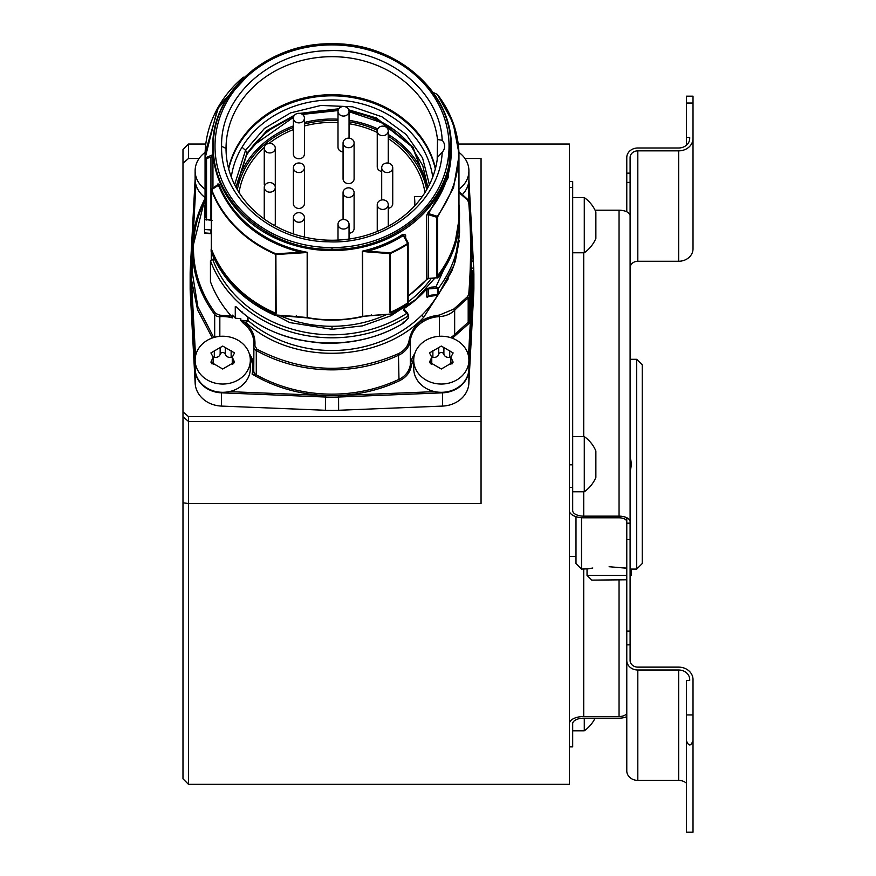 <?xml version="1.0" encoding="UTF-8"?>
<svg xmlns="http://www.w3.org/2000/svg" width="876" height="876" viewBox="0 0 876 876"><rect width="100%" height="100%" fill="white"/><g stroke="black" fill="none" stroke-linecap="round" stroke-linejoin="round"><path stroke-width="1.31" d="M253.372 69.522L217.423 108.799L205.094 158.238L205.094 217.084A126.954 109.949 180 0 1 205.061 214.697L205.061 155.862A126.954 109.949 0 0 0 205.094 158.217L205.258 217.566A1.106 0.953 180 0 1 205.094 217.084M212.956 188.187L212.956 158.928A2.212 1.916 180 0 0 210.941 157.122L212.189 154.975L205.411 157.844L205.258 158.731M211.926 220.314L206.539 219.69L210.941 220.029L210.941 157.122L205.696 158.775M213.317 137.609L212.791 150.946M243.364 77.165A126.954 109.949 0 0 0 205.104 153.18A126.954 109.949 0 0 0 205.061 155.862M205.061 204.426A127.513 110.431 -0 0 0 204.513 214.697A127.513 110.431 -0 0 0 204.524 216.142A2.212 1.916 -0 0 0 205.258 217.566M204.524 216.142L204.524 217.817A2.212 2.212 0 0 0 206.561 219.986M332.015 44.906A117.023 101.342 -0 0 0 215.003 146.248A117.023 101.342 -0 0 0 332.015 247.59A117.023 101.342 0 0 0 449.038 146.248A117.023 101.342 0 0 0 332.015 44.906L332.015 43.877C395.394 42.464 452.235 91.695 450.603 146.566C452.235 201.447 395.394 250.678 332.015 249.266C268.658 250.678 211.806 201.447 213.437 146.577C211.806 91.695 268.658 42.464 332.015 43.877L332.015 43.8C268.363 42.377 211.171 91.936 212.791 147.354L212.791 151.307M212.791 147.354A119.235 103.258 -0 0 0 332.015 250.613A119.235 103.258 0 0 0 451.25 147.354L451.25 151.307A119.235 103.258 180 0 1 428.046 212.507L426.645 215.354L426.645 279.389A119.388 103.357 179.9 0 1 408.161 296.022M212.956 158.928L212.835 154.187M216.208 186.314L218.431 185.263A2.212 1.051 158.7 0 0 219.044 184.31L217.938 183.872A2.212 1.916 180 0 1 218.025 184.31M390.368 312.338L390.236 252.857A126.637 109.664 -0 0 0 407.668 243.418L403.31 235.545A2.212 0.657 57.4 0 1 402.927 234.319L405.632 234.954L404.789 236.454L408.15 242.937L408.139 302.614A1.106 0.953 180 0 1 407.866 302.866A126.954 109.949 180 0 1 390.368 312.338A1.106 0.953 180 0 1 389.973 312.436L391.178 312.349A2.212 1.916 -0 0 0 392.021 312.13A127.513 110.431 -0 0 0 407.263 303.841A2.212 1.916 -0 0 0 408.139 302.614M221.617 146.248C220.194 96.272 270.815 51.016 328.566 50.688C386.228 47.895 440.015 90.316 442.205 140.269A11.038 9.559 180 0 1 444.625 146.248A11.038 9.559 180 0 1 442.205 152.227C440.015 202.181 386.228 244.601 328.566 241.809C270.815 241.48 220.194 196.224 221.617 146.248L226.041 148.46A105.985 91.783 0 0 0 226.041 149.621A105.985 91.783 0 0 0 327.525 240.155A105.985 91.783 0 0 0 437.496 157.395L442.205 152.227M437.179 159.826L437.496 139.514A105.985 91.783 0 0 0 326.847 56.787A105.985 91.783 0 0 0 226.041 148.46L226.074 150.792M437.496 139.514L442.205 140.269M435.328 168.926A105.427 91.301 -0 0 0 380.753 106.171A105.427 91.301 -0 0 0 228.702 168.926M427.871 187.278A97.696 84.611 -0 0 0 388.276 134.477M377.753 128.881A97.696 84.611 -0 0 0 349.042 120.341M338.005 119.202A97.696 84.611 -0 0 0 304.421 122.487M293.383 125.936A97.696 84.611 -0 0 0 236.17 187.278M388.276 136.24A96.042 83.176 180 0 1 423.634 178.682A96.042 83.176 180 0 1 426.7 189.687M237.341 189.687A96.042 83.176 180 0 1 246.846 165.203A96.042 83.176 180 0 1 293.383 127.502M304.421 123.987A96.042 83.176 180 0 1 338.005 120.636M349.042 121.797A96.042 83.176 180 0 1 377.282 130.294M636.71 359.313L642.239 364.832L642.239 563.553L636.71 569.072L636.71 359.313L630.096 359.313M581.511 517.716L581.511 569.072L588.289 568.809M609.116 566.717C580.635 569.28 580.635 569.28 609.116 566.717L626.778 568.228M588.541 568.765L592.822 567.998M624.643 567.889L626.285 568.141M630.096 568.842L631.191 569.072L630.096 568.842M630.096 471.08A22.075 22.075 0 0 0 630.096 457.294M575.992 516.676L575.992 563.553L581.511 569.072M458.247 144.036L569.367 144.036L569.367 784.338L188.504 784.338L188.504 416.626L481.055 416.626L481.055 158.49L464.948 158.49M188.504 416.626L182.985 411.84L182.985 416.68L182.985 163.264L188.504 158.49L188.504 144.036L205.794 144.036M182.985 163.264L182.985 149.555L188.504 144.036M188.504 784.338L182.985 778.819L182.985 416.68L188.504 421.455L481.055 421.455L481.055 503.503L188.504 503.503L182.985 502.824M188.504 158.49L199.104 158.49M195.129 179.12L190.311 268.582A141.89 122.881 -0 0 0 190.158 274.308L190.158 287.558A141.857 122.859 -0 0 0 190.311 293.285L190.311 280.035L195.162 370.066L195.162 383.316A27.594 23.904 -0 0 0 221.442 406.081L221.442 392.831L325.412 397.025A141.89 122.892 -0 0 0 338.629 397.025L442.588 392.831A27.594 23.904 0 0 0 468.868 370.066L471.441 322.423A1.106 0.547 -176.9 0 0 470.335 321.831L472.701 279.827A773.88 670.206 180 0 0 472.777 270.443L472.668 280.933M250.328 360.135A27.594 23.904 180 0 1 222.723 384.038A27.594 23.904 -0 0 1 195.129 360.135A27.594 23.904 -0 0 1 222.723 336.231A27.594 23.904 180 0 1 250.328 360.135L250.328 368.402A27.594 23.904 180 0 1 229.227 391.638L325.456 395.525L325.412 410.275L221.442 406.081M325.412 410.275A141.857 122.859 -0 0 0 338.629 410.275L338.574 395.525C360.156 394.594 380.469 389.667 399.511 380.731C406.344 377.293 410.307 372.19 411.424 365.412L413.844 357.758M442.577 392.284L442.588 406.081L338.629 410.275M442.588 406.081A27.594 23.904 -0 0 0 468.879 383.316L473.73 293.285A141.857 122.859 -0 0 0 473.883 287.558L473.883 274.308L471.441 322.423M190.311 281.831L190.311 280.035A141.89 122.881 -0 0 1 190.158 274.308L195.129 179.098A27.594 23.904 -0 0 0 195.906 184.726L193.125 236.29M195.162 383.316L190.311 293.285M481.055 421.455L481.055 416.626M471.211 225.866A1.106 0.547 -3.1 0 1 471.441 226.183L473.883 274.308M195.129 360.135L195.129 368.402A27.594 23.904 -0 0 0 222.723 392.306A27.594 23.904 180 0 0 229.227 391.638M458.915 152.424A27.594 23.904 180 0 1 468.912 170.831L468.912 179.109A27.594 23.904 180 0 1 468.134 184.737A27.594 23.904 180 0 1 462.298 194.625M471.441 226.183A1.106 0.547 -3.1 0 1 471.441 226.194L468.912 179.219L473.73 268.571L472.679 268.078M472.306 257.752L471.649 243.561M472.733 277.703L472.766 272.732M468.912 170.831A27.594 23.904 180 0 1 458.98 189.194M471.616 280.933L469.843 319.171L469.843 294.884L471.671 248.915L471.562 280.933L472.69 280.933M240.298 318.612L240.298 320.145L243.397 323.332A31.186 27.014 180 0 1 253.92 343.567A31.186 27.014 180 0 1 253.788 346.075A5.519 4.785 -0 0 0 253.755 346.513A5.519 4.785 -0 0 0 256.285 350.531A139.645 120.943 -0 0 0 398.974 355.054A22.075 19.119 0 0 0 410.329 340.468A31.186 27.003 180 0 1 439.467 316.597A22.075 19.119 -0 0 0 454.655 310.235A276.017 239.049 180 0 1 468.189 297.982A5.519 4.785 -0 0 0 469.843 294.884L468.748 294.27C471.178 263.676 471.178 233.071 468.748 202.465L469.843 202.947L471.671 248.915M219.832 336.362L219.832 316.674A31.186 27.014 180 0 1 232.447 317.9L232.447 315.141A127.513 110.431 180 0 0 235.272 318.087L235.644 306.786L236.279 307.049M246.638 322.259L244.13 322.061L240.823 320.298L240.823 318.645L235.644 318.251M235.272 306.622L235.272 318.087M247.317 316.565L247.656 321.043M247.996 317.068L247.996 320.517L246.145 322.729C293.131 365.675 380.414 362.839 423.645 317.386L448.26 278.831M256.887 349.174C303.129 373.056 350.312 374.545 398.449 353.663L398.974 379.341A139.645 120.943 180 0 1 256.285 374.819L256.285 350.531L256.887 349.174L254.883 345.604A1.106 0.547 -173.9 0 0 253.788 346.042A1.106 0.547 -173.9 0 0 253.788 346.075M468.748 294.27L467.423 296.745L453.823 309.042L439.402 315.097C422.462 317.024 412.399 325.259 409.223 339.8C408.227 345.932 404.635 350.553 398.449 353.663M243.397 323.332L244.13 322.061C252.036 328.423 255.617 336.274 254.883 345.604M428.134 296.504L428.78 296.033M404.734 310.115L404.504 308.264A119.224 103.258 -0 0 0 426.798 288.927L426.645 296.986A2.212 1.916 -0 0 1 428.211 296.241L431.047 295.146L438.329 294.632A1.106 0.953 180 0 1 438.329 294.632L454.129 264.946L459.528 232.622L459.528 227.388A127.513 110.431 0 0 0 459.363 221.88M214.346 259.011L212.649 259.274A125.301 108.514 -0 0 0 406.847 313.323L408.216 315.929L407.636 313.104L404.307 309.425M404.504 308.264L403.65 310.027L406.847 313.323L407.636 313.104L408.665 317.419A1.106 0.953 180 0 1 408.216 318.185L404.066 322.609L403.015 322.707L403.606 322.959C355.196 353.433 283.233 348.451 241.886 312.119L236.301 306.972M403.65 310.027L404.57 310.038L403.65 310.027M430.937 287.219L428.211 288.905L436.117 288.314L436.018 286.802L431.025 287.186L426.798 288.927M204.798 218.858A127.513 110.431 -0 0 0 204.513 226.282A127.513 110.431 -0 0 0 204.568 229.479L210.941 229.961A2.212 1.916 180 0 1 211.335 230.027M252.584 302.965L289.825 322.598L332.015 329.299L362.478 325.872L391.014 315.743L415.717 299.493L434.759 278.218M212.649 259.263L210.448 260.709L210.448 281.678A127.513 110.431 180 0 0 231.264 316.039L232.447 317.9M403.891 321.974L404.066 322.609L403.891 321.974M211.335 236.64L211.291 259.712M212.375 337.972L197.582 309.863L191.417 279.433A140.784 121.917 180 0 1 191.417 268.078L192.37 258.54M205.061 197.472A27.594 23.904 180 0 1 195.906 184.726M205.126 152.424A27.594 23.904 -0 0 0 195.129 170.842A27.594 23.904 -0 0 0 205.061 189.194M413.713 360.135A27.594 23.904 -0 0 0 441.307 384.038A27.594 23.904 180 0 0 468.912 360.135A27.594 23.904 180 0 0 441.307 336.231A27.594 23.904 -0 0 0 413.713 360.135L413.713 368.402A27.594 23.904 180 0 0 434.803 391.638L338.574 395.525A140.784 121.928 180 0 1 325.456 395.525C298.672 394.299 274.221 387.159 252.091 374.096L253.788 370.362M250.186 357.758A30.08 26.05 -0 0 1 252.091 374.096L256.285 374.819A5.519 4.785 180 0 1 253.755 370.8L253.92 343.567M222.723 369.015L210.897 362.106L213.186 357.189L210.897 352.929L222.723 346.075L234.549 352.929L232.26 357.189L234.549 362.106L222.723 369.015M213.186 357.189L213.186 363.989A4.632 4.019 180 0 1 213.175 364.317M232.26 357.134A2.65 2.289 -0 0 0 231.144 357.211A4.632 4.019 180 0 1 225.296 354.287A2.65 2.289 -0 0 0 220.15 354.287A4.632 4.019 180 0 1 214.302 357.211A2.65 2.289 -0 0 0 213.186 357.134M232.282 364.317A4.632 4.019 180 0 1 232.26 363.989L232.26 357.189M471.551 320.331L469.843 319.171A5.519 4.785 180 0 1 468.189 322.269L468.956 323.507L452.355 338.224M468.912 360.135L468.912 368.402A27.594 23.904 180 0 1 441.307 392.306A27.594 23.904 -0 0 1 434.803 391.638M441.307 369.015L429.481 362.106L431.769 357.189L429.481 352.929L441.307 346.075L453.144 352.929L450.855 357.189L453.144 362.106L441.307 369.015M431.769 357.189L431.769 363.989A4.632 4.019 180 0 1 431.759 364.317M450.855 357.134A2.65 2.289 -0 0 0 449.727 357.211A4.632 4.019 180 0 1 443.891 354.287A2.65 2.289 -0 0 0 438.734 354.287A4.632 4.019 180 0 1 432.886 357.211A2.65 2.289 -0 0 0 431.769 357.134M450.866 364.317A4.632 4.019 180 0 1 450.855 363.989L450.855 357.189M204.568 229.479L204.524 230.344M204.568 232.906L210.755 233.377M427.532 297.216L428.211 296.241L428.211 288.905A2.212 1.916 -0 0 0 426.645 289.649M436.117 288.314L437.529 288.751A1.106 0.953 -0 0 0 438.35 288.324L436.018 286.802L455.903 242.586M437.529 288.751L437.463 294.654L438.329 294.632L438.35 288.324A127.513 110.431 0 0 0 459.528 227.388L459.374 221.869M437.463 294.654L438.329 294.632A1.106 0.953 180 0 1 437.529 295.026M450.713 137.598L448.249 177.499L428.572 213.624L437.376 216.306C465.693 175.616 465.627 134.959 437.157 94.345L433.138 92.473M426.645 279.389L428.211 278.437L428.572 213.624A2.212 0.887 40.4 0 1 428.046 212.507M437.496 94.674L453.056 122.684L458.947 153.333L458.98 214.697A126.954 109.949 180 0 1 437.65 275.688A1.106 0.953 180 0 1 436.828 276.115L436.828 217.281A1.106 0.624 107.5 0 0 437.376 216.306L436.828 217.281L428.211 214.62A2.212 1.916 -0 0 0 426.645 215.354M428.616 277.572L428.802 278.371L428.2 277.736M436.828 276.115L436.993 276.093A2.212 1.916 -0 0 0 438.646 275.239A127.513 110.431 -0 0 0 459.528 214.697A127.513 110.431 -0 0 0 458.98 204.426M458.98 155.862L453.527 187.727L437.65 216.854L437.65 275.688M438.142 277.374L438.646 275.239M391.178 312.349L391.178 314.002L371.49 315.491L371.293 314.692M407.263 303.841L407.263 305.505A2.212 0.646 -122.3 0 1 407.143 305.823A2.212 2.212 0 0 0 408.161 303.961A2.212 1.916 180 0 1 407.263 305.505L392.021 313.783A2.212 1.916 180 0 1 391.178 314.002L362.314 316.433A119.224 103.258 180 0 1 307.432 317.605L307.487 317.911C325.85 321.207 344.093 320.813 362.248 316.74M371.49 315.491L362.686 316.367L362.686 251.401L367.438 251.927L367.581 251.237L362.872 251.27M362.741 316.247L362.314 251.171A119.224 103.258 180 0 0 402.927 234.319M407.866 302.866L407.866 244.032A126.954 109.949 -0 0 1 390.389 253.503L390.236 252.857L367.581 251.237A119.881 103.817 180 0 0 403.31 235.545L405.303 237.692M407.668 243.418L408.15 242.937L408.139 243.78A1.106 0.953 0 0 1 407.866 244.032L407.668 243.418M407.647 241.929L408.15 242.937M392.021 312.13L391.911 314.101L407.143 305.823M307.158 317.462L307.432 252.343A119.224 103.258 180 0 1 219.044 184.31M296.285 315.71L296.088 316.51L307.169 317.561L307.169 252.518L276.137 254.511L275.885 253.777L276.137 313.345A1.106 0.953 180 0 1 275.743 313.247A126.954 109.949 180 0 1 211.39 248.981A1.106 0.953 180 0 1 211.335 248.718A2.212 1.916 -0 0 0 211.247 250.131A127.513 110.431 -0 0 0 274.046 313.05A2.212 1.916 -0 0 0 274.856 313.247L276.137 313.345M211.335 248.718L211.335 189.884A1.106 0.953 -0 0 0 211.39 190.147A126.954 109.949 0 0 0 275.743 254.412L275.743 313.247M211.39 248.981L211.696 189.665A126.637 109.664 -0 0 0 275.885 253.777L300.764 252.31C260.446 241.853 233.005 219.504 218.431 185.263L211.335 189.884M218.025 184.431L212.069 188.767M307.027 252.419L300.764 252.31L300.873 253.011M211.138 249.507L211.138 251.171A2.212 1.916 180 0 0 211.247 251.784L211.291 251.97C222.811 280.101 243.769 301.125 274.155 315.021L274.046 314.703A127.513 110.431 180 0 1 211.247 251.784L211.247 250.131M274.155 315.021L274.878 315.196L274.856 313.247M472.777 257.752L471.671 257.752L472.777 257.752L472.777 258.858M569.367 746.878L572.685 746.878L572.685 723.696A11.038 5.519 0 0 1 583.723 718.178L619.047 718.178A11.038 5.519 180 0 0 626.778 716.601M626.778 711.137L626.778 712.659A7.731 3.865 0 0 1 619.047 716.524L583.723 716.524A14.355 7.172 180 0 0 569.367 723.696M572.685 730.803L584.281 730.803L584.281 718.178M626.778 631.114L630.096 631.114L630.096 660.438A7.731 6.69 0 0 0 637.816 667.129L678.67 667.129A14.355 12.428 180 0 1 693.015 679.557L693.015 714.936L686.39 714.936L686.39 680.521L689.708 680.521L689.708 679.557A11.038 9.559 0 0 0 678.67 669.998L637.816 669.998A11.038 9.559 180 0 1 626.778 660.438L626.778 517.727M630.096 631.114L630.096 539.616L626.778 539.616M595.078 210.207L619.047 210.207A11.038 5.519 180 0 1 630.096 215.726L630.096 539.616M686.39 103.05L693.015 103.05L693.015 248.828A14.355 12.428 180 0 1 678.67 261.256L637.816 261.256A7.731 6.69 0 0 0 630.096 267.946L630.096 182.427L626.778 182.427L626.778 157.549A11.038 9.559 180 0 1 637.816 147.989L678.67 147.989A11.038 9.559 0 0 0 689.708 138.43L689.708 137.466L686.39 137.466L686.39 96.185L693.015 96.185L693.015 149.38M693.015 138.43A14.355 12.428 180 0 1 678.67 150.858L637.816 150.858A7.731 6.69 0 0 0 630.096 157.549L630.096 182.427M569.367 510.631A14.355 7.172 180 0 0 583.723 517.804L619.047 517.804A7.731 3.865 0 0 1 626.778 521.669L626.778 523.18L630.096 523.18L630.096 389.678M686.39 137.466L686.39 145.252M626.778 211.784L626.778 182.427M569.367 181.507L572.685 181.507L572.685 464.827L569.367 464.827M569.367 487.45L572.685 487.45L572.685 464.827M630.096 521.669A11.038 5.519 180 0 0 619.047 516.15L583.723 516.15A11.038 5.519 0 0 1 572.685 510.631L572.685 487.45M569.367 187.563L572.685 187.563M572.685 197.582L584.281 197.582L584.281 252.781L572.685 252.781M572.685 436.598L584.281 436.598L584.281 491.797L572.685 491.797M584.281 491.797A33.792 33.792 0 0 0 595.866 477.442L595.866 450.943A33.792 33.792 0 0 0 584.281 436.598M584.281 252.781A33.792 33.792 0 0 0 595.866 238.425L595.866 211.926A33.792 33.792 0 0 0 584.281 197.582M693.015 714.936L693.015 832.2L686.39 832.2L686.39 740.57C688.602 746.407 690.814 746.407 693.015 740.57M686.39 714.936L686.39 740.57M693.015 733.606L693.015 813.508M686.39 779.005L686.39 733.606M686.39 783.133A11.038 9.559 0 0 0 678.67 780.396L637.816 780.396A11.038 9.559 180 0 1 626.778 770.836L626.778 660.438M630.096 644.846L626.778 644.846L626.778 708.18M689.708 679.557L689.708 680.521M595.078 718.178A33.792 33.792 0 0 1 584.281 730.803M636.71 569.072L631.191 569.072L631.191 575.368L630.096 575.368M626.778 575.368L587.04 575.368L591.782 580.109L626.778 579.781M631.191 575.368L630.096 576.474M298.902 172.55A5.519 4.785 180 0 1 293.383 167.776A5.519 4.785 180 0 1 298.902 162.991A5.519 4.785 -0 0 1 304.421 167.776A5.519 4.785 -0 0 1 298.902 172.55M293.383 167.776L293.383 203.659A5.519 4.785 -0 0 0 298.902 208.433A5.519 4.785 -0 0 0 304.421 203.659L304.421 167.776M422.331 196.487L414.403 196.487A82.793 71.701 -0 0 1 414.819 203.659A82.793 71.701 -0 0 1 414.775 205.783M424.97 192.545A93.841 81.271 -0 0 0 388.276 138.616M377.238 132.451A93.841 81.271 -0 0 0 349.042 123.735M338.005 122.552A93.841 81.271 -0 0 0 304.421 125.98M293.383 129.593A93.841 81.271 -0 0 0 269.031 143.423M264.333 147.376A93.841 81.271 -0 0 0 239.06 192.545M274.593 225.603A5.519 4.785 -0 0 0 275.294 223.27L275.294 187.398A5.519 4.785 -0 0 0 269.775 182.613A5.519 4.785 180 0 0 264.256 187.398A5.519 4.785 180 0 0 269.775 192.172A5.519 4.785 -0 0 0 275.294 187.398M274.944 185.712A5.519 4.785 -0 0 0 275.294 184.037L275.294 148.154A5.519 4.785 -0 0 0 269.775 143.379A5.519 4.785 180 0 0 264.256 148.154A5.519 4.785 180 0 0 269.775 152.939A5.519 4.785 -0 0 0 275.294 148.154M264.256 148.154L264.256 184.037A5.519 4.785 -0 0 0 264.607 185.712M293.383 118.096L293.383 153.979A5.519 4.785 -0 0 0 298.902 158.753A5.519 4.785 -0 0 0 304.421 153.979L304.421 118.096A5.519 4.785 -0 0 0 298.902 113.322A5.519 4.785 180 0 0 293.383 118.096A5.519 4.785 180 0 0 298.902 122.881A5.519 4.785 -0 0 0 304.421 118.096M349.042 138.167L349.042 111.285A5.519 4.785 -0 0 1 343.523 116.059A5.519 4.785 180 0 1 338.005 111.285L338.005 147.157A5.519 4.785 -0 0 0 343.063 151.92M343.063 142.941L343.063 178.814A5.519 4.785 -0 0 0 348.582 183.599A5.519 4.785 -0 0 0 354.101 178.814L354.101 142.941A5.519 4.785 -0 0 0 348.582 138.156A5.519 4.785 180 0 0 343.063 142.941A5.519 4.785 180 0 0 348.582 147.715A5.519 4.785 -0 0 0 354.101 142.941M388.276 163.089L388.276 130.907A5.519 4.785 -0 0 1 382.757 135.681A5.519 4.785 180 0 1 377.238 130.907L377.238 166.779A5.519 4.785 -0 0 0 381.695 171.477M349.042 233.257A5.519 4.785 -0 0 0 354.101 228.494L354.101 192.611A5.519 4.785 -0 0 0 348.582 187.836A5.519 4.785 180 0 0 343.063 192.611A5.519 4.785 180 0 0 348.582 197.396A5.519 4.785 -0 0 0 354.101 192.611M388.276 208.346A5.519 4.785 -0 0 0 392.733 203.659L392.733 167.776A5.519 4.785 -0 0 0 387.214 162.991A5.519 4.785 180 0 0 381.695 167.776A5.519 4.785 180 0 0 387.214 172.55A5.519 4.785 -0 0 0 392.733 167.776M298.902 222.23A5.519 4.785 -0 0 0 304.421 217.456A5.519 4.785 -0 0 0 298.902 212.671A5.519 4.785 180 0 0 293.383 217.456A5.519 4.785 180 0 0 298.902 222.23M349.042 111.285A5.519 4.785 -0 0 0 343.523 106.5A5.519 4.785 180 0 0 338.005 111.285M388.276 130.907A5.519 4.785 -0 0 0 382.757 126.122A5.519 4.785 180 0 0 377.238 130.907M343.523 229.052A5.519 4.785 -0 0 0 349.042 224.267A5.519 4.785 -0 0 0 343.523 219.493A5.519 4.785 180 0 0 338.005 224.267A5.519 4.785 180 0 0 343.523 229.052M382.757 209.43A5.519 4.785 -0 0 0 388.276 204.645A5.519 4.785 -0 0 0 382.757 199.87A5.519 4.785 180 0 0 377.238 204.645A5.519 4.785 180 0 0 382.757 209.43M436.993 276.093L436.993 277.758L428.802 278.371M204.524 217.817A2.212 1.916 180 0 0 206.539 219.69L206.539 158.983M204.524 217.73A127.502 110.42 180 0 1 204.513 216.35L204.513 214.697M217.938 183.872L217.938 184.573M405.632 238.141L405.632 234.954M332.015 247.59L332.015 250.613M451.25 147.354C452.87 91.925 395.667 42.377 332.015 43.8L332.015 43.953M228.57 168.4A105.427 91.301 180 0 1 332.015 94.707A105.427 91.301 180 0 1 435.471 168.4M231.297 177.018A101.496 87.896 180 0 1 242.017 147.223A101.496 87.896 180 0 1 378.936 109.905A101.496 87.896 180 0 1 432.733 177.018M242.017 147.223L245.521 150.322L234.626 184.65M429.404 184.65L422.55 157.921L406.179 134.488L382.002 116.826L352.579 106.784L320.988 105.427L290.558 112.894L264.497 128.4L245.521 150.322A8.278 3.668 31 0 1 246.846 153.289L266.862 130.623L294.555 115.15M236.104 187.486L246.846 153.289M299.8 113.376L338.826 108.766M348.779 109.839L376.417 117.975L412.848 146.807L427.937 187.486M349.042 111.537A96.469 83.548 0 0 1 410.789 145.536A96.469 83.548 0 0 0 410.789 145.536L422.769 165.608L427.893 187.573L412.64 147.256L376.417 118.698L348.987 110.595M338.41 109.467L301.103 113.716M293.876 116.125L266.6 131.564L246.846 154.012L236.137 187.563L246.605 154.964A8.278 3.668 31 0 1 246.474 155.151M246.846 154.012A8.278 3.668 31 0 1 246.605 154.964L253.241 145.547A96.469 83.548 0 0 0 246.704 154.778M338.103 110.387A96.469 83.548 0 0 0 302.253 114.296M293.482 117.176A96.469 83.548 0 0 0 253.252 145.536A96.469 83.548 0 0 0 253.241 145.547M195.184 369.957A1.106 0.547 176.9 0 0 195.162 370.066A27.594 23.904 -0 0 0 221.442 392.831L221.453 392.284M472.679 279.433L473.73 280.035L473.73 293.285M468.879 383.316L468.879 370.066A1.106 0.547 -176.9 0 0 468.857 369.957M190.311 280.035L191.417 279.433L195.545 356.006M190.311 268.582L191.417 268.078L192.37 250.426M468.988 200.626L468.134 184.737M470.697 227.727L471.551 228.231L470.697 227.727M468.956 323.507A6.625 5.738 0 0 0 470.335 321.831L468.496 356.006M468.748 202.465L467.423 199.991L468.134 199.695L469.843 202.925A5.519 4.785 -0 0 0 468.189 199.848A276.017 239.028 180 0 1 458.98 191.702M467.423 296.745L468.189 297.982L468.189 322.269L454.655 334.522L454.655 310.235L453.823 309.042M455.476 335.705L454.655 334.522A22.075 19.119 180 0 1 450.571 337.621M439.402 315.097L439.467 336.285M414.72 353.729A31.186 27.003 -0 0 0 410.329 364.755L410.329 340.468A1.106 0.547 7.6 0 0 409.223 339.8M411.424 365.412A1.106 0.547 -172.4 0 1 410.329 364.755A22.075 19.119 180 0 1 398.974 379.341L399.511 380.731M253.755 365.128A31.186 27.014 -0 0 0 249.321 353.729M240.298 320.145A1.106 0.953 180 0 0 240.823 320.298L247.317 320.791M467.423 199.991L458.98 192.556M471.671 249.299L469.843 202.947M458.98 191.603L468.189 199.848M423.645 317.386A2.212 0.832 45.1 0 1 421.98 315.021A119.224 103.258 180 0 1 247.996 320.517M437.65 295.157A119.224 103.258 180 0 1 421.98 315.021M407.482 313.05L404.57 310.038L404.734 308.67L404.57 310.038M210.448 260.709A127.513 110.431 -0 0 0 408.216 315.929L408.402 314.55M408.216 315.929L408.216 318.185M241.886 312.119L242.696 312.02L241.886 312.119M205.061 198.534A139.656 120.943 -0 0 0 192.37 248.915A139.656 120.943 -0 0 0 214.686 314.506A5.519 4.785 0 0 0 219.832 316.674L219.734 315.163L231.264 316.039M214.686 337.271L214.686 314.506L215.616 313.433L219.734 315.163M205.061 200.319A138.55 119.99 -0 0 0 215.616 313.433M213.755 337.534L197.823 306.677L192.37 273.082M211.729 361.065L211.729 363.792M214.302 350.575L214.302 357.211M220.15 347.652L220.15 354.287M225.296 347.652L225.296 354.287M231.144 350.575L231.144 357.211M233.717 360.288L233.717 363.792M430.313 360.288L430.313 363.792M432.886 350.575L432.886 357.211M438.734 347.652L438.734 354.287M443.891 347.652L443.891 354.287M449.727 350.575L449.727 357.211M452.312 360.288L452.312 363.792M213.58 259.121A119.224 103.258 180 0 1 213.295 256.734M210.941 229.961L210.941 233.377A2.212 1.916 -0 0 1 211.335 233.443M332.015 329.299L332.015 326.288A116.749 101.101 180 0 1 279.696 315.568M431.222 278.491A116.749 101.101 180 0 1 408.161 301.815M386.371 314.659A116.749 101.101 180 0 1 332.015 326.288M436.971 278.053A2.212 2.212 0 0 0 438.569 277.177C452.388 258.683 459.374 238.403 459.528 216.328L454.195 247.941L438.646 276.904A2.212 1.916 -0 0 1 436.993 277.758L428.265 278.721L426.546 279.685L408.161 296.263M389.973 312.436L389.973 253.602L367.438 251.927M296.088 316.51L274.856 314.9A2.212 1.916 180 0 1 274.046 314.703L274.046 313.05M211.138 251.171A2.212 2.212 0 0 0 211.291 251.97L211.39 252.135M472.668 279.827L471.562 279.827M471.671 261.059L472.777 261.059M583.723 569.072L583.723 716.524M630.096 173.141L626.778 173.141M678.67 150.858L678.67 261.256M637.816 150.858L637.816 261.256M583.723 252.781L583.723 436.598M583.723 491.797L583.723 516.15M619.047 210.207L619.047 516.15M637.816 669.998L637.816 780.396M678.67 669.998L678.67 780.396M619.047 580.109L619.047 716.524M254.478 68.678L218.77 106.095L205.104 153.18M204.524 217.828L204.513 216.35M410.789 145.536L383.918 123.428L349.042 111.69M338.07 110.551L302.395 114.406M293.46 117.307L253.252 145.536M569.367 556.37L575.992 556.37M473.73 268.571L473.883 274.265M408.665 317.419L403.562 323.113C383.075 335.344 360.507 342.001 335.869 343.107C327.701 344.005 314.955 342.834 297.621 339.592C276.29 334.621 257.73 325.522 241.951 312.294L235.863 306.633M205.061 198.469L192.37 248.915L192.37 273.202M195.129 170.842L195.129 179.109M204.513 231.428L204.513 226.282M211.335 233.75L204.524 233.191M459.21 240.55L455.356 261.136L451.983 270.717L438.296 294.763A1.106 1.106 0 0 1 437.518 295.168L427.729 296.811M458.947 153.333C458.236 131.947 451.063 112.336 437.431 94.498L433.062 92.374M459.528 216.35L459.528 214.697M407.942 242.313L404.909 236.827M391.145 314.298L391.911 314.101M408.161 303.961L408.161 243.221M274.878 315.196L307.487 317.911M210.974 220.325L212.047 220.632M587.04 569.072L587.04 575.368M414.819 205.75L414.819 203.659M304.421 237.067L304.421 217.456M293.383 233.925L293.383 217.456M264.256 219.022L264.256 187.398M343.063 219.504L343.063 192.611M349.042 239.049L349.042 224.267M338.005 240.09L338.005 224.267M388.276 226.238L388.276 204.645M377.238 231.461L377.238 204.645M381.695 199.958L381.695 167.776"/></g></svg>
